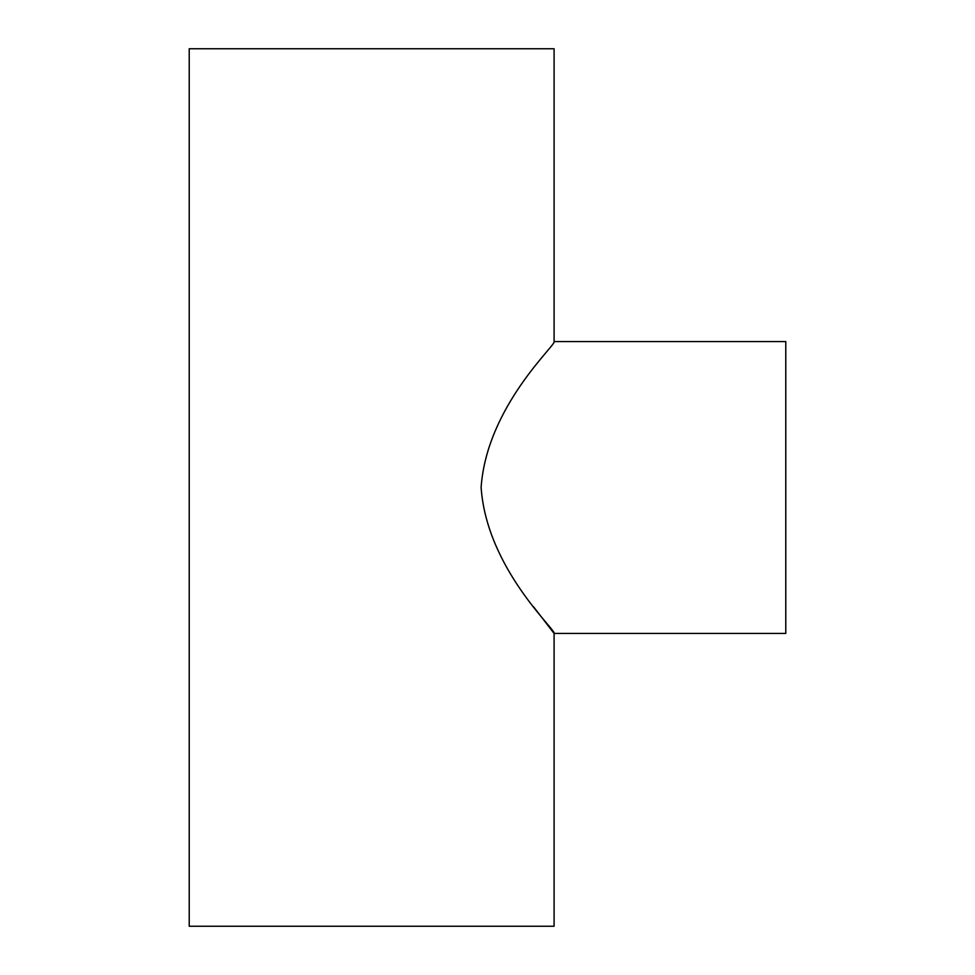 <?xml version="1.0" encoding="UTF-8"?>
<svg xmlns="http://www.w3.org/2000/svg" width="975" height="975" viewBox="0 0 975 975"><rect width="100%" height="100%" fill="white"/><g stroke="black" fill="none" stroke-linecap="round" stroke-linejoin="round"><path stroke-width="1.46" d="M554.092 341.555L554.092 48.75L189.223 48.75L189.223 926.25L554.092 926.25L554.092 633.445C557.359 631.032 486.72 569.022 481.114 487.39C486.817 405.844 557.456 343.883 554.092 341.555L785.777 341.555L785.777 633.445L554.092 633.445L533.569 606.816"/></g></svg>

